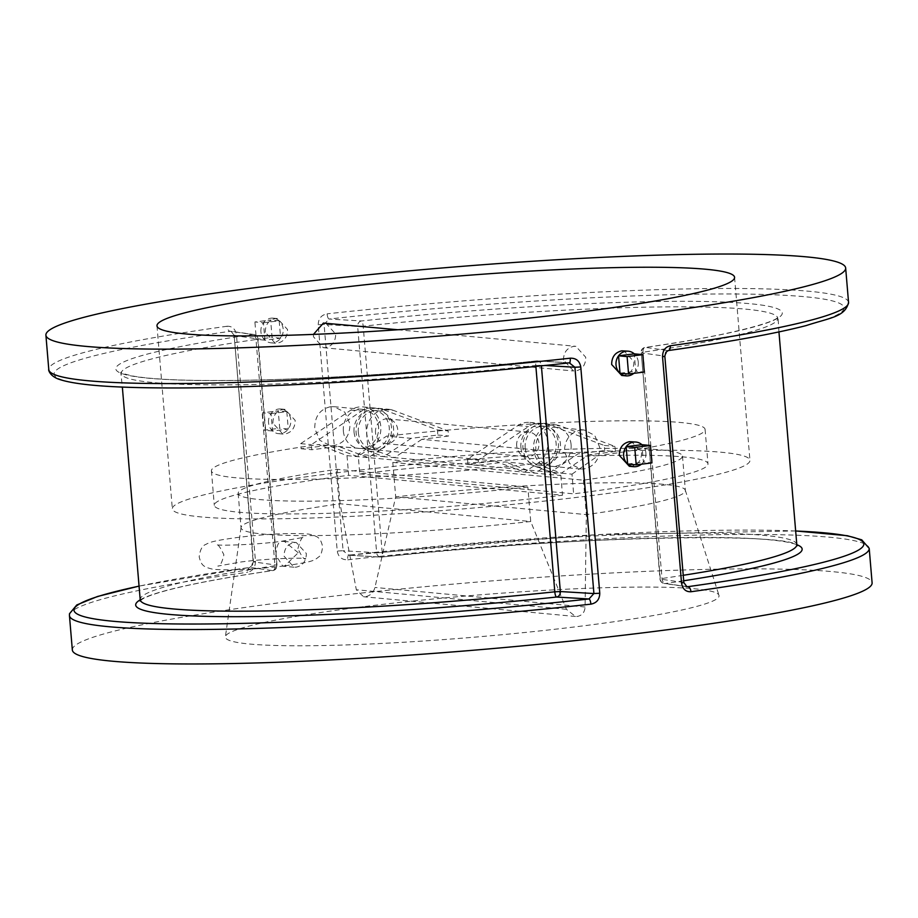 <?xml version="1.0" encoding="UTF-8"?>
<svg xmlns="http://www.w3.org/2000/svg" width="918" height="918" viewBox="0 0 918 918"><rect width="100%" height="100%" fill="white"/><g stroke="black" fill="none" stroke-linecap="round" stroke-linejoin="round"><path stroke-width="0.69" stroke-dasharray="4.59 3.44" d="M298.224 552.739L284.454 541.436L281.264 541.379C278.016 542.24 276.261 546.944 275.985 555.505L282.79 566.096L284.867 565.832L298.224 552.739M580.727 430.026L584.169 429.98L594.761 435.43L599.683 447.284C599.729 459.241 594.497 466.47 583.997 468.949L580.543 469.006L569.63 463.521L564.478 451.656C564.604 439.722 570.032 432.516 580.727 430.026M571.088 444.622A19.599 17.66 95.3 0 0 555.298 427.283A19.599 17.66 95.3 0 0 535.882 448.994A19.599 17.66 95.3 0 0 551.672 466.321A19.599 17.66 95.3 0 0 571.088 444.622M330.446 406.743C319.946 409.233 314.713 416.451 314.759 428.419L319.682 440.261L330.273 445.723L333.716 445.666C344.399 443.21 349.815 436.004 349.976 424.047L344.812 412.182L333.911 406.685L330.446 406.743M343.355 431.07A19.599 17.66 -84.7 0 1 362.782 409.371A19.599 17.66 -84.7 0 1 378.56 426.709A19.599 17.66 -84.7 0 1 359.145 448.409A19.599 17.66 -84.7 0 1 343.355 431.07M371.01 447.72L357.676 456.636L327.806 445.437L301.104 448.741L300.679 443.646L350.917 410.059A22.078 19.898 -84.7 0 1 363.012 406.904A22.078 19.898 -84.7 0 1 380.786 426.422A22.078 19.898 -84.7 0 1 371.01 447.72L381.704 448.718A22.078 19.898 -84.7 0 0 391.481 427.421A22.078 19.898 -84.7 0 0 373.706 407.902A22.078 19.898 -84.7 0 0 361.612 411.057L311.374 444.645L311.81 449.74L338.501 446.423L368.37 457.634L381.704 448.718M354.05 432.068A19.599 17.66 -84.7 0 1 373.477 410.369A19.599 17.66 -84.7 0 1 389.255 427.696A19.599 17.66 -84.7 0 1 369.839 449.407A19.599 17.66 -84.7 0 1 354.05 432.068M358.33 432.47A19.599 17.66 -84.7 0 1 377.746 410.771A19.599 17.66 -84.7 0 1 393.535 428.098A19.599 17.66 -84.7 0 1 374.119 449.797A19.599 17.66 -84.7 0 1 358.33 432.47M529.755 464.221L560.864 475.547L524.522 472.162L494.664 460.962L467.962 464.279L467.537 459.172L517.763 425.585A22.078 19.898 -84.7 0 1 529.858 422.429A22.078 19.898 -84.7 0 1 547.644 441.96A22.078 19.898 -84.7 0 1 537.868 463.246L524.522 472.162L347.004 455.649L318.385 444.553A247.711 20.862 -4.8 0 0 211.415 470.877A247.711 20.862 -4.8 0 0 529.755 464.221L505.359 461.949L478.657 465.265L478.232 460.17L528.47 426.583A22.078 19.898 -84.7 0 1 540.553 423.428A22.078 19.898 -84.7 0 1 558.339 442.946A22.078 19.898 -84.7 0 1 548.562 464.244L535.228 473.16L505.359 461.949M520.908 447.594A19.599 17.66 -84.7 0 1 540.323 425.895A19.599 17.66 -84.7 0 1 556.113 443.222A19.599 17.66 -84.7 0 1 536.697 464.933A19.599 17.66 -84.7 0 1 520.908 447.594M525.188 447.995A19.599 17.66 -84.7 0 1 544.604 426.296A19.599 17.66 -84.7 0 1 560.393 443.624A19.599 17.66 -84.7 0 1 540.977 465.323A19.599 17.66 -84.7 0 1 525.188 447.995M313.451 334.393L313.44 336.757L323.308 347.692L325.488 347.658C332.213 346.109 335.621 341.553 335.69 333.991L325.603 323.033M563.503 360.017C563.56 352.478 566.968 347.922 573.704 346.35L575.884 346.315L585.741 357.263C585.753 364.813 582.425 369.38 575.77 370.952L573.589 370.987L563.503 360.017M392.801 462.42L583.458 480.16A222.936 18.773 -4.8 0 0 682.476 456.085A222.936 18.773 -4.8 0 0 392.801 462.42L395.692 496.856L374.946 587.451C373.488 592.638 370.31 595.725 365.41 596.711L363.562 596.746L356.333 589.769L340.073 503.764L337.181 469.327A222.936 18.773 -4.8 0 0 238.164 493.402A222.936 18.773 -4.8 0 0 527.839 487.068L337.181 469.327M583.458 480.16L586.35 514.596L395.692 496.856A222.936 18.773 175.2 0 1 685.298 490.166A222.936 18.773 175.2 0 1 685.367 490.522A222.936 18.773 175.2 0 1 586.35 514.596L585.076 607.005C584.72 612.295 582.15 615.439 577.376 616.437L575.471 616.471L566.463 609.311L530.73 521.504L527.839 487.068M365.261 606.465A247.711 20.862 175.2 0 1 718.978 595.289A247.711 20.862 175.2 0 1 579.178 626.374A247.711 20.862 175.2 0 1 225.392 636.736A247.711 20.862 175.2 0 1 365.261 606.465M375.508 432.665A12.382 11.165 -84.7 0 1 387.775 418.941A12.382 11.165 -84.7 0 1 397.758 429.899A12.382 11.165 -84.7 0 1 385.48 443.612A12.382 11.165 -84.7 0 1 375.508 432.665M516.696 445.792A12.382 11.165 -84.7 0 1 528.963 432.08A12.382 11.165 -84.7 0 1 538.935 443.038A12.382 11.165 -84.7 0 1 526.668 456.751A12.382 11.165 -84.7 0 1 516.696 445.792M260.919 331.868A12.382 11.165 -84.7 0 1 263.443 322.769A12.382 11.165 -84.7 0 1 273.185 318.156A12.382 11.165 -84.7 0 1 279.175 320.807A12.382 11.165 -84.7 0 1 283.169 329.103A12.382 11.165 -84.7 0 1 280.644 338.203A12.382 11.165 -84.7 0 1 270.89 342.816A12.382 11.165 -84.7 0 1 264.912 340.153A12.382 11.165 -84.7 0 1 260.919 331.868M265.279 332.27C265.279 324.72 268.618 320.152 275.285 318.58L277.477 318.546L287.529 329.505C287.472 337.055 284.075 341.611 277.351 343.183L275.182 343.217L265.279 332.27M268.549 422.705A12.382 11.165 -84.7 0 1 271.074 413.605A12.382 11.165 -84.7 0 1 280.816 408.992A12.382 11.165 -84.7 0 1 286.806 411.654A12.382 11.165 -84.7 0 1 290.799 419.939A12.382 11.165 -84.7 0 1 288.263 429.05A12.382 11.165 -84.7 0 1 278.521 433.663A12.382 11.165 -84.7 0 1 272.531 431.001A12.382 11.165 -84.7 0 1 268.549 422.705M272.91 423.118C272.91 415.556 276.249 411 282.916 409.428L285.096 409.394L295.16 420.352C295.091 427.903 291.706 432.458 284.982 434.019L282.801 434.053L272.91 423.118M638.274 362.151A12.382 11.165 95.3 0 0 634.281 353.855L635.738 371.251A12.382 11.165 95.3 0 0 638.274 362.151M621.715 375.462L623.907 375.428C630.563 373.856 633.902 369.3 633.913 361.738L624.01 350.802M645.905 452.987A12.382 11.165 95.3 0 0 641.911 444.691L643.369 462.087A12.382 11.165 95.3 0 0 645.905 452.987M629.346 466.298L631.527 466.264C638.194 464.703 641.533 460.136 641.544 452.585L631.641 441.638M336.011 472.931A289.824 24.407 175.2 0 1 749.949 460.331A289.824 24.407 175.2 0 1 586.292 496.225A289.824 24.407 175.2 0 1 172.343 508.836A289.824 24.407 175.2 0 1 336.011 472.931M294.093 542.572L296.284 542.538L306.337 553.497C306.279 561.047 302.883 565.603 296.158 567.175L293.989 567.209L284.087 556.262C284.098 548.7 287.437 544.144 294.093 542.572M255.468 561.196C255.376 567.347 252.783 571.019 247.699 572.224A4.957 2.708 82 0 1 249.753 567.439L249.753 567.439A4.957 2.708 82 0 1 250.029 567.427L253.471 561.862L276.708 565.155L257.706 338.868L234.469 335.586L231.118 331.295L230.2 331.306L252.668 334.473A334.404 28.171 -4.8 0 0 148.75 378.227A334.404 28.171 -4.8 0 0 536.686 360.912L569.149 362.839A396.335 33.381 175.2 0 1 93.131 385.135A396.335 33.381 175.2 0 1 230.2 331.306A4.957 2.708 -98 0 1 227.044 326.257C232.231 326.062 235.364 328.942 236.465 334.909L234.159 335.46L253.471 561.862L255.468 561.196L236.465 334.909M72.338 649.99A401.292 33.805 175.2 0 1 298.947 600.292A401.292 33.805 175.2 0 1 872.1 582.838M318.225 324.765C318.362 318.626 321.323 314.977 327.106 313.841A4.957 1.469 83.7 0 0 329.023 319.028L324.088 324.456L357.653 326.452L376.655 552.739L343.091 550.743L348.851 555.16A4.957 1.469 -96.3 0 0 348.714 555.149L348.714 555.149A4.957 1.469 -96.3 0 0 347.761 559.808C341.875 559.946 338.363 557.019 337.227 551.052L318.225 324.765L324.088 324.456L343.091 550.743L337.227 551.052M615.404 451.541L588.702 454.858L561.323 473.172L546.772 467.71A22.078 19.898 -84.7 0 1 534.069 442.338A22.078 19.898 -84.7 0 1 555.528 424.816A22.078 19.898 -84.7 0 1 560.198 425.895L614.98 446.446L615.404 451.541L604.71 450.543L578.007 453.859L550.628 472.173L536.078 466.723A22.078 19.898 -84.7 0 1 523.375 441.34A22.078 19.898 -84.7 0 1 544.833 423.829A22.078 19.898 -84.7 0 1 549.503 424.896L604.274 445.448L604.71 450.543M641.395 464.187A12.382 11.165 95.3 0 0 643.369 462.087L651.929 462.89M633.776 373.351A12.382 11.165 95.3 0 0 635.738 371.251L644.298 372.042M494.664 460.962L338.501 446.423M421.855 439.332L394.465 457.646L571.983 474.158L573.635 493.838A247.711 20.862 -4.8 0 0 707.985 463.854A247.711 20.862 -4.8 0 0 359.787 473.94L358.135 454.261L386.753 436.061L411.149 438.334L437.852 435.017L437.427 429.922L382.645 409.371L393.34 410.369L448.122 430.921L448.546 436.016L421.855 439.332L578.007 453.859M411.149 438.334L383.77 456.648L394.465 457.646L379.914 452.184A22.078 19.898 -84.7 0 1 367.211 426.813A22.078 19.898 -84.7 0 1 388.681 409.29A22.078 19.898 -84.7 0 1 393.34 410.369M382.645 409.371A22.078 19.898 -84.7 0 0 377.975 408.303A22.078 19.898 -84.7 0 0 356.517 425.814A22.078 19.898 -84.7 0 0 369.22 451.197L383.77 456.648L358.135 454.261M588.702 454.858L598.134 455.741A247.711 20.862 -4.8 0 0 705.093 429.417A247.711 20.862 -4.8 0 0 386.753 436.061M571.983 474.158L598.134 455.741M347.004 455.649L348.656 475.317A247.711 20.862 -4.8 0 0 214.307 505.313A247.711 20.862 -4.8 0 0 562.516 495.215L348.656 475.317M560.864 475.547L562.516 495.215M327.806 445.437L318.385 444.553M467.962 464.279L478.657 465.265M301.104 448.741L311.81 449.74M359.787 473.94L573.635 493.838M437.852 435.017L448.546 436.016M530.73 521.504A222.936 18.773 175.2 0 1 241.055 527.827A222.936 18.773 175.2 0 1 241.067 527.46A222.936 18.773 175.2 0 1 340.073 503.764L530.73 521.504M604.274 445.448L614.98 446.446M437.427 429.922L448.122 430.921M467.537 459.172L478.232 460.17M300.679 443.646L311.374 444.645M263.443 322.769L279.175 320.807L280.644 338.203L264.912 340.153L263.443 322.769L254.894 321.966L270.626 320.015L272.084 337.411L256.351 339.362L254.894 321.966M279.175 320.807L270.626 320.015M280.644 338.203L272.084 337.411M264.912 340.153L256.351 339.362M271.074 413.605L286.806 411.654L288.263 429.05L272.531 431.001L271.074 413.605L262.514 412.813L278.246 410.862L279.715 428.247L263.982 430.198L262.514 412.813M286.806 411.654L278.246 410.862M288.263 429.05L279.715 428.247M272.531 431.001L263.982 430.198M620.017 373.201L635.738 371.251M627.637 464.038L643.369 462.087M683.692 580.773A334.404 28.171 175.2 0 1 665.332 583.527A4.957 4.636 -82 0 1 664.219 583.504L686.882 586.705L683.531 582.414L660.294 579.132L641.292 352.845L664.529 356.138L667.971 350.573L645.503 347.394A334.404 28.171 -4.8 0 0 749.421 303.651A334.404 28.171 -4.8 0 0 361.485 320.967L329.023 319.028A396.335 33.381 175.2 0 1 805.04 296.744A396.335 33.381 175.2 0 1 667.971 350.573A4.957 2.708 82 0 0 668.247 350.561M537.868 463.246L548.562 464.244M69.447 615.565A401.292 33.805 175.2 0 1 247.699 572.224M227.044 326.257A401.292 33.805 -4.8 0 0 48.792 369.598M347.761 559.808A401.292 33.805 175.2 0 1 869.208 548.402M848.553 302.435A401.292 33.805 -4.8 0 0 327.106 313.841M795.654 531.006A396.335 33.381 -4.8 0 0 348.851 555.16L381.314 557.088A334.404 28.171 175.2 0 1 796.813 544.684M796.801 544.581A329.459 27.747 -4.8 0 0 382.198 552.475L363.195 326.188A329.459 27.747 175.2 0 1 777.798 318.294A329.459 27.747 175.2 0 1 643.002 352.225L662.004 578.501A4.957 2.88 81.7 0 0 665.332 583.527L686.09 586.453M140.213 599.821A334.404 28.171 175.2 0 1 272.497 570.606L250.029 567.427A396.335 33.381 -4.8 0 0 139.066 586.143M778.946 331.914L778.028 317.066C776.02 322.459 722.959 336.78 645.205 347.417A4.957 4.957 0 0 0 640.982 352.73L643.002 352.225A4.957 2.88 81.7 0 1 645.205 347.417A4.957 2.88 81.7 0 1 645.503 347.394A4.957 4.636 -82 0 0 641.292 352.845L659.985 579.017A4.957 4.957 0 0 0 664.219 583.504A4.957 4.636 -82 0 1 660.294 579.132L662.004 578.501A329.459 27.747 -4.8 0 0 683.233 575.299M535.871 366.397L535.802 365.525A329.459 27.747 175.2 0 1 121.199 373.419A329.459 27.747 175.2 0 1 255.996 339.499L274.998 565.775A329.459 27.747 -4.8 0 0 140.202 599.706M566.463 609.311L356.333 589.769M585.076 607.005L374.946 587.451M664.839 356.253L683.841 582.54M544.89 365.467L541.345 365.261L541.39 365.834M536.078 466.723L546.772 467.71M549.503 424.896L560.198 425.895M369.22 451.197L379.914 452.184M517.763 425.585L528.47 426.583M350.917 410.059L361.612 411.057M795.654 530.948L597.561 534.643L347.945 555.172L380.614 557.123A4.957 4.269 93.4 0 1 376.655 552.739L382.198 552.475A4.957 1.262 83.9 0 1 381.429 557.1A4.957 1.262 83.9 0 1 381.314 557.088A4.957 4.269 93.4 0 1 380.614 557.123A4.957 4.957 0 0 0 381.429 557.1C572.086 535.263 794.059 532.555 797.226 545.74M363.195 326.188L357.653 326.452A4.957 4.269 93.4 0 1 361.485 320.967A4.957 1.262 83.9 0 1 363.195 326.188M272.497 570.606A4.957 2.88 -98.3 0 0 272.795 570.583A4.957 2.88 -98.3 0 0 274.998 565.775L276.708 565.155A4.957 4.636 98 0 1 272.497 570.606M535.802 365.525L541.345 365.261A4.957 4.269 -86.6 0 0 537.386 360.877A4.957 4.957 0 0 0 536.571 360.9A4.957 1.262 -96.1 0 0 535.802 365.525M570.055 362.828L537.386 360.877A4.957 4.269 -86.6 0 0 536.686 360.912A4.957 1.262 -96.1 0 0 536.571 360.9C438.483 371.4 328.414 378.767 247.78 380.224C192.516 381.188 154.27 379.8 133.053 376.07C116.529 372.272 122.002 372.18 120.774 372.26L122.346 387.052M139.972 600.934L142.393 599.121C145.618 597.193 151.309 594.979 159.48 592.5C183.003 585.5 220.768 578.191 272.795 570.583A4.957 4.957 0 0 0 277.018 565.27L258.015 338.983A4.957 4.957 0 0 0 253.781 334.496A4.957 4.636 98 0 1 257.706 338.868L255.996 339.499A4.957 2.88 -98.3 0 0 252.668 334.473A4.957 4.636 98 0 1 253.781 334.496L231.118 331.295L234.159 335.46L253.161 561.747L252.622 564.903L249.753 567.439L139.054 586.086M284.867 565.832C311.282 561.931 313.876 561.047 318.523 557.019C320.589 556.101 321.954 552.59 322.608 546.508C320.359 537.374 318.076 536.479 308.781 534.092C291.029 532.773 267.436 533.874 237.98 537.409C216.097 540.415 210.509 541.769 205.988 544.34C202.27 545.636 199.998 549.813 199.195 556.87C201.455 566.004 203.727 566.899 213.022 569.286C230.407 570.594 253.655 569.527 282.79 566.096M297.925 548.574C300.358 539.807 302.378 536.043 303.996 537.294L280.77 541.39C256.076 544.776 218.679 545.923 216.017 544.684C217.451 543.364 220.068 546.738 223.877 554.793C222.064 562.642 220.033 566.406 217.818 566.073L241.032 561.988C265.727 558.592 303.112 557.456 305.786 558.695C304.397 560.187 301.781 556.824 297.925 548.574M584.169 429.98L555.298 427.283M333.911 406.685L362.782 409.371M373.477 410.369L377.746 410.771M540.323 425.895L544.604 426.296M397.769 329.746L575.884 346.315M685.298 490.166L718.978 595.289M387.775 418.941L528.963 432.08M273.185 318.156L277.477 318.546M280.816 408.992L285.096 409.394M734.584 277.328L749.949 460.331M296.284 542.538L284.454 541.436M293.989 567.209L282.159 566.108M156.978 325.833L172.343 508.836M278.521 433.663L282.801 434.053M270.89 342.816L275.182 343.217M385.48 443.612L526.668 456.751M211.415 470.877L214.307 505.313M705.093 429.417L707.985 463.854M238.164 493.402L241.055 527.827M682.476 456.085L685.367 490.522M241.067 527.46L225.392 636.736M575.471 616.471L363.562 596.746M323.308 347.692L573.589 370.987M544.833 423.829L555.528 424.816M377.975 408.303L388.681 409.29M536.697 464.933L540.977 465.323M529.858 422.429L540.553 423.428M369.839 449.407L374.119 449.797M363.012 406.904L373.706 407.902M330.273 445.723L359.145 448.409M580.543 469.006L551.672 466.321"/><path stroke-width="1.38" d="M397.769 329.746L323.423 323.067L313.451 334.393M628.291 351.192A12.382 11.165 95.3 0 0 618.548 355.805L634.281 353.855A12.382 11.165 95.3 0 0 628.291 351.192L621.842 350.825C615.117 352.397 611.721 356.953 611.663 364.503L621.715 375.462L625.996 375.864A12.382 11.165 95.3 0 0 633.776 373.351M618.548 355.805L627.109 356.609L628.566 373.993L620.017 373.201L618.548 355.805A12.382 11.165 95.3 0 0 616.024 364.905A12.382 11.165 95.3 0 0 620.017 373.201A12.382 11.165 95.3 0 0 625.996 375.864M635.922 442.04A12.382 11.165 95.3 0 0 626.179 446.653L641.911 444.691A12.382 11.165 95.3 0 0 635.922 442.04L629.461 441.673C622.737 443.245 619.352 447.8 619.294 455.339L629.346 466.298L633.627 466.7A12.382 11.165 95.3 0 0 641.395 464.187M626.179 446.653L634.74 447.445L636.197 464.841L627.637 464.038L626.179 446.653A12.382 11.165 95.3 0 0 623.655 455.753A12.382 11.165 95.3 0 0 627.637 464.038A12.382 11.165 95.3 0 0 633.627 466.7M320.634 289.939A289.824 24.407 175.2 0 1 734.584 277.328A289.824 24.407 175.2 0 1 570.927 313.233A289.824 24.407 175.2 0 1 156.978 325.833A289.824 24.407 175.2 0 1 320.634 289.939M541.39 365.834L560.347 591.548L593.912 593.544L574.909 367.257L580.773 366.948C579.625 360.958 576.114 358.043 570.239 358.192A4.957 1.469 -96.3 0 1 569.286 362.851L574.909 367.257L544.89 365.467M599.775 593.235L593.912 593.544L588.977 598.972A4.957 1.469 83.7 0 1 590.894 604.159C596.689 603 599.649 599.362 599.775 593.235L580.773 366.948M619.053 317.708A401.292 33.805 175.2 0 1 45.9 335.162A401.292 33.805 175.2 0 1 272.508 285.464A401.292 33.805 175.2 0 1 845.662 268.01A401.292 33.805 175.2 0 1 619.053 317.708M662.532 356.804L664.839 356.253L665.883 352.191L668.247 350.561A4.957 2.708 82 0 0 670.301 345.776C665.206 346.993 662.612 350.676 662.532 356.804L681.535 583.091C682.648 589.069 685.78 591.961 690.956 591.743A401.292 33.805 175.2 0 0 869.208 548.402L872.1 582.838A401.292 33.805 175.2 0 1 645.492 632.536A401.292 33.805 175.2 0 1 72.338 649.99L69.447 615.565A401.292 33.805 175.2 0 0 590.894 604.159M634.281 353.855L642.841 354.646L627.109 356.609M628.566 373.993L644.298 372.042L642.841 354.646M641.911 444.691L650.472 445.494L634.74 447.445M636.197 464.841L651.929 462.89L650.472 445.494M690.956 591.743A4.957 2.708 -98 0 0 687.8 586.694L686.882 586.717L683.841 582.54L681.535 583.091M569.378 362.828L570.055 362.828M569.149 362.839A4.957 1.469 -96.3 0 0 569.286 362.851C426.067 378.813 258.291 389.025 157.471 387.878C105.983 387.465 72.774 384.447 57.823 378.847C48.643 375.037 48.298 368.738 48.792 369.598A401.292 33.805 -4.8 0 0 570.239 358.192M670.301 345.776A401.292 33.805 -4.8 0 0 848.553 302.435C845.111 316.985 830.606 317.571 806.038 325.615C774.207 333.819 728.272 342.139 668.247 350.561M686.09 586.453L687.8 586.694A396.335 33.381 -4.8 0 0 795.654 531.006M796.813 544.684A334.404 28.171 175.2 0 1 683.692 580.773M139.066 586.143A396.335 33.381 -4.8 0 0 154.178 623.54A396.335 33.381 -4.8 0 0 588.977 598.972L556.515 597.033A334.404 28.171 175.2 0 1 140.213 599.821M683.233 575.299A329.459 27.747 -4.8 0 0 796.801 544.581L797.226 545.74M122.346 387.052L140.202 599.706A329.459 27.747 -4.8 0 0 554.805 591.812L535.871 366.397M554.805 591.812A4.957 1.262 -96.1 0 0 556.515 597.033A4.957 4.269 -86.6 0 0 560.347 591.548L554.805 591.812M45.9 335.162L48.792 369.598M845.662 268.01L848.553 302.435M778.946 331.914L796.801 544.581M869.208 548.402L861.727 539.83L847.348 535.71L795.654 530.948M664.839 356.253L683.841 582.54M139.972 600.934L140.202 599.706M139.054 586.086L97.492 596.493L76.779 604.962L69.504 613.717L69.447 615.565"/></g></svg>
